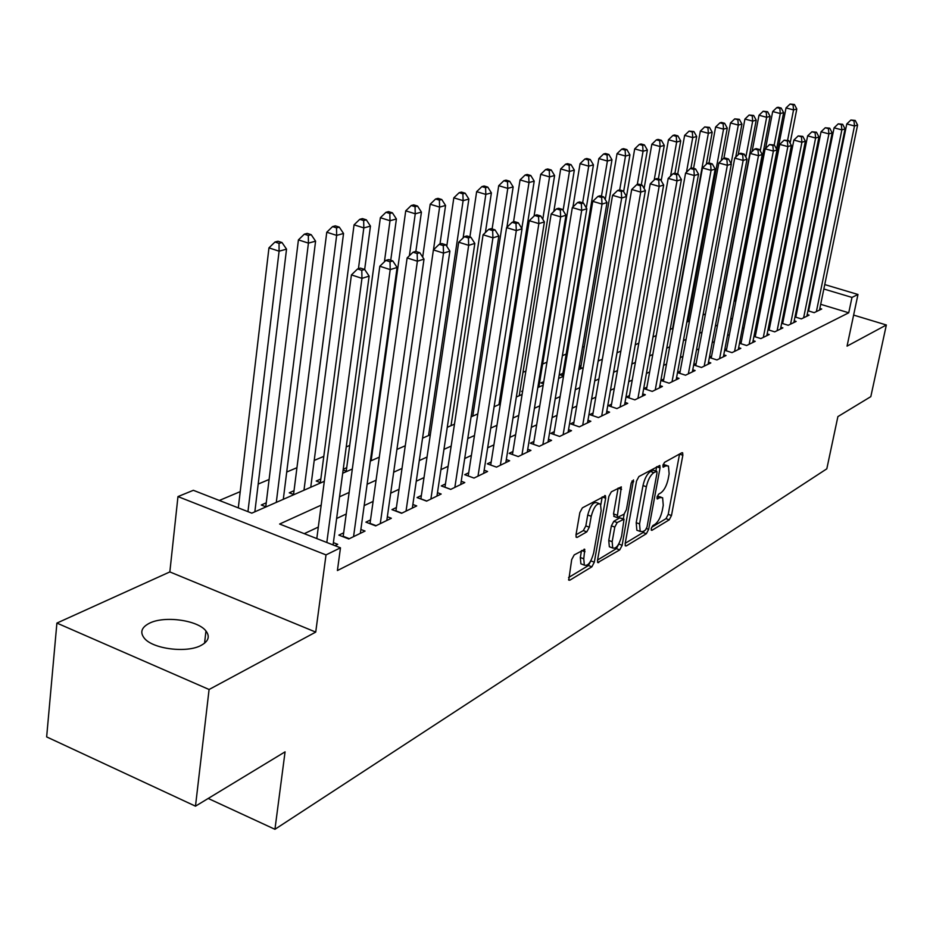 <?xml version="1.0" encoding="UTF-8"?>
<svg xmlns="http://www.w3.org/2000/svg" width="933" height="933" viewBox="0 0 933 933"><rect width="100%" height="100%" fill="white"/><g stroke="black" fill="none" stroke-linecap="round" stroke-linejoin="round"><path stroke-width="1.4" d="M651.176 528.708L651.899 530.352L669.241 519.821L671.48 515.529L682.851 455.234L682.629 452.785L681.883 452.738L664.541 462.348L662.931 465.392L663.083 467.118L665.917 465.882L668.448 466.034L669.136 473.859L668.191 478.956C666.652 485.708 664.214 490.338 660.902 492.834L658.628 494.152L657.03 497.207L657.17 498.887L660.016 497.592L662.617 497.721L663.258 505.313L662.313 510.363C660.786 517.057 658.371 521.699 655.059 524.276L652.785 525.641L651.176 528.708M201.166 645.356C208.526 641.286 210.123 636.493 205.96 630.988C197.866 620.118 164.278 615.512 149.373 623.256C141.431 627.373 139.752 632.364 144.323 638.219C152.802 649.041 186.973 653.31 201.166 645.356M574.215 554.902L571.684 559.625L568.745 580.128L569.818 580.198L591.872 566.809L594.321 562.179L605.669 498.199L605.424 495.703L582.39 507.855L579.848 512.579L575.988 534.831L576.221 537.28L577.259 537.361L586.81 531.868L589.306 527.192L591.219 516.287C593.796 506.934 596.887 502.864 600.49 504.053L601.144 510.678L593.68 552.884C591.056 562.284 587.942 566.354 584.338 565.118L583.766 558.797L584.769 549.362L574.215 554.902M195.487 806.17L46.65 736.907L56.901 623.081L209.085 689.499L195.487 806.17L285.066 751.846L274.943 829.297L826.813 468.821L837.892 416.608L870.816 396.642L886.35 324.987L847.059 346.131L857.975 294.478L851.981 297.417L848.738 312.788L337.408 570.541L340.475 547.823L326.014 554.902L177.97 496.589L193.353 490.303L251.793 513.15L324.322 481.3M209.085 689.499L315.727 632.096L326.014 554.902M625.168 543.531L625.367 545.875L626.276 545.922L646.371 533.723L648.668 529.326L660.039 467.934L659.806 465.462L638.907 476.541L636.539 481.02L625.168 543.531M619.745 549.887L597.726 562.599L597.517 560.255L608.864 496.426L611.325 491.831L621.331 486.863L617.156 517.57L624.014 514.2L626.393 509.698L631.221 483.026L633.507 479.924L622.124 545.373L619.745 549.887L616.375 548.639L597.563 560.022M886.35 324.987L853.625 315.086M266.255 502.829L261.287 504.998L266.092 506.876M294.047 490.7L289.253 492.799L294 494.618M320.847 479.002L316.217 481.02L320.917 482.793M346.703 467.713L343.227 469.229M371.684 456.82L370.868 457.17M522.678 390.904L521.594 391.37L522.55 391.697M543.729 381.714L540.953 382.927L543.403 383.755M562.972 373.317L559.742 374.728L563.579 376.011M581.107 365.398L579.276 366.202M736.545 297.557L735.169 298.152M807.966 310.771L814.171 312.66L821.705 309.01L819.85 308.45M794.986 316.94L801.365 318.888L809.086 315.132L807.197 314.561M781.667 323.261L788.222 325.279L796.152 321.43L794.205 320.824M767.987 329.746L774.728 331.845L782.869 327.891L780.863 327.261M753.934 336.416L760.873 338.586L769.235 334.515L767.171 333.874M739.496 343.251L746.633 345.513L755.217 341.326L753.094 340.662M724.649 350.283L731.997 352.627L740.825 348.336L738.644 347.636M709.372 357.514L716.941 359.94L726.026 355.531L723.775 354.808M693.662 364.955L701.464 367.474L710.806 362.925L708.485 362.179M677.498 372.594L685.533 375.218L695.143 370.541L692.764 369.771M663.783 379.066L660.856 380.466L669.136 383.195L679.037 378.378L676.577 377.573M646.884 387.183L643.875 388.629L652.249 391.405L662.442 386.449L659.899 385.609M629.483 395.545L626.381 397.026L634.848 399.86L645.356 394.752L642.732 393.878M611.547 404.152L608.351 405.692L616.911 408.584L627.746 403.324L625.04 402.415M593.05 413.039L589.749 414.625L598.415 417.576L609.587 412.153L606.788 411.196M573.97 422.206L570.564 423.839L579.323 426.859L590.846 421.261L587.965 420.27M554.272 431.664L550.762 433.355L559.625 436.446L571.521 430.661L568.535 429.623M533.933 441.437L530.306 443.175L539.274 446.336L551.566 440.364L548.476 439.28M512.917 451.537L509.161 453.333L518.247 456.564L530.947 450.382L527.74 449.251M491.19 461.963L487.306 463.829L496.496 467.13L509.64 460.75L506.316 459.561M468.716 472.763L464.704 474.687L474.011 478.069L487.597 471.468L484.157 470.22M445.461 483.935L441.309 485.93L450.721 489.393L464.786 482.559L461.217 481.253M421.366 495.505L417.063 497.569L426.603 501.126L441.169 494.035L437.472 492.671M396.408 507.494L391.953 509.628L401.598 513.278L416.713 505.931L412.864 504.485M370.529 519.926L365.911 522.142L375.684 525.885L391.347 518.27L387.347 516.742M343.682 532.813L338.877 535.122L348.779 538.971L365.036 531.064L360.873 529.454M848.738 312.788L820.702 304.31M810.602 301.254L809.949 301.056M798.846 302.082L797.902 302.525M785.691 308.24L784.571 308.765M772.186 314.561L770.868 315.179M758.319 321.057L756.803 321.768M744.067 327.728L742.353 328.533M729.419 334.585L727.483 335.495M714.363 341.641L712.194 342.656M698.875 348.895L696.461 350.015M682.944 356.348L680.274 357.607M666.535 364.033L663.596 365.409M649.636 371.94L646.417 373.457M632.236 380.093L628.702 381.749M614.299 388.49L610.45 390.297M595.79 397.155L591.604 399.114M576.711 406.088L572.162 408.222M557.001 415.325L552.079 417.622M536.65 424.853L531.32 427.337M515.622 434.696L509.873 437.39M493.884 444.878L487.679 447.782M471.398 455.397L464.704 458.535M448.12 466.302L440.912 469.672M424.014 477.591L416.258 481.218M399.021 489.289L390.694 493.184M373.118 501.418L364.173 505.604M346.236 514.013L336.626 518.503M318.316 527.075L304.251 533.664M808.958 309.336L808.176 309.709M796.129 315.494L795.184 315.949M782.974 321.815L781.842 322.351M769.457 328.311L768.151 328.941M755.578 334.97L754.074 335.693M741.327 341.816L739.612 342.644M726.679 348.86L724.743 349.782M711.611 356.091L709.453 357.129M696.123 363.532L693.709 364.686M680.192 371.182L677.521 372.465M333.384 542.644L337.723 544.336L334.982 545.677M739.764 280.821L738.388 281.404M584.326 346.423L582.495 347.193M566.179 354.085L562.389 355.683M546.936 362.202L542.609 364.033M525.874 371.101L522.981 372.314M504.077 380.291L502.735 380.862M374.716 434.883L373.9 435.233M349.7 445.438L346.225 446.907M323.798 456.377L314.211 460.424M296.951 467.701L286.723 472.028M269.112 479.457L258.196 484.064M240.213 491.644L219.337 500.461M764.92 287.457L763.614 287.061M751.916 283.527L751.135 283.282M750.354 291.528L749.456 291.912M749.269 292.915L750.75 293.359M735.087 298.583L736.277 298.945M598.356 359.928L599.732 360.371M579.113 367.147L582.075 368.127M370.494 459.841L371.964 460.389M343.122 469.987L346.889 471.398M208.211 798.461L274.943 829.297M315.727 632.096L169.841 571.917L56.901 623.081M169.841 571.917L177.97 496.589M321.197 505.138L279.62 524.031L340.475 547.823M801.948 286.746L801.004 287.166M788.805 292.717L787.674 293.219M775.3 298.84L773.993 299.435M761.445 305.138L759.94 305.826M747.205 311.61L745.479 312.392M732.557 318.258L730.621 319.144M717.512 325.104L715.343 326.084M702.024 332.136L699.61 333.233M686.093 339.367L683.423 340.58M669.684 346.819L666.745 348.161M652.797 354.493L649.566 355.963M635.385 362.401L631.863 364.01M617.448 370.553L613.599 372.302M598.939 378.961L594.753 380.862M579.848 387.638L575.299 389.702M560.138 396.595L555.205 398.834M539.775 405.843L534.446 408.269M518.736 415.407L512.975 418.019M496.974 425.285L490.758 428.107M474.465 435.513L467.771 438.557M451.175 446.091L443.956 449.368M427.034 457.053L419.279 460.587M402.018 468.424L393.679 472.215M376.081 480.203L367.112 484.274M349.152 492.437L339.53 496.811M851.981 297.417L823.851 289.008M813.716 285.976L813.063 285.778M754.925 263.782L755.707 264.016M767.451 267.514L768.757 267.899M779.603 271.13L780.734 271.468M791.394 274.64L792.362 274.932M802.846 278.057L803.651 278.291M813.961 281.369L814.626 281.568M824.76 284.577L857.975 294.478M779.86 275.865L778.74 275.527M767.894 272.284L766.588 271.9M754.855 268.389L754.074 268.156M342.691 473.241L352.336 469.007M370.319 461.1L379.299 457.158M396.922 449.426L405.272 445.752M422.556 438.172L430.323 434.755M447.269 427.314L454.488 424.153M471.107 416.853L477.801 413.914M494.117 406.753L500.333 404.012M516.346 396.991L522.107 394.461M537.828 387.557L543.158 385.212M558.599 378.436L563.532 376.267M578.705 369.608L583.253 367.614M598.158 361.059L602.356 359.217M617.016 352.791L620.865 351.1M635.28 344.767L638.813 343.216M652.995 336.988L656.214 335.577M670.174 329.442L673.113 328.148M686.84 322.118L689.51 320.952M703.027 315.016L705.441 313.954M718.748 308.112L720.917 307.155M734.026 301.406L735.962 300.554M748.884 294.886L750.599 294.128M763.322 288.542L764.838 287.877M777.376 282.372L778.682 281.801M661.112 497.184L657.333 496.123M666.955 465.52L663.176 464.459M651.584 527.367L665.987 518.655L668.215 514.375L679.562 454.021M655.911 470.978L656.704 466.687M625.215 543.298L643.059 532.521L644.516 530.632M645.403 530.096L647.012 527.017L656.995 473.031L656.832 471.305L653.823 472.634C650.429 475.13 647.934 479.842 646.371 486.758L639.548 523.914L640.19 531.437L642.965 531.565L645.403 530.096M656.494 471.188L652.902 470.104L656.272 471.27M638.475 530.819L636.854 530.224L636.201 522.713L643 485.568C644.563 478.652 647.047 473.952 650.464 471.457L652.902 470.104M614.311 516.544L613.517 513.92L618.147 488.052M624.189 514.083L623.314 518.888M618.789 543.927L622.124 545.373M612.165 541.688L612.724 547.998C616.153 549.082 619.115 545.105 621.623 536.055L624.037 519.156L617.203 522.55L614.789 527.087L612.165 541.688L608.771 540.44L609.331 546.75L610.835 547.298M623.489 518.958L619.734 517.862L623.127 519.098M608.771 540.44L611.383 525.85L613.797 521.314L619.734 517.862M616.375 548.639L618.754 544.137M582.554 564.442L580.886 563.824L580.303 557.502L581.516 550.598M598.869 503.47L597.015 502.805C593.4 501.604 590.309 505.674 587.732 515.016L591.219 516.287M575.988 534.796L583.323 530.597L585.831 525.92L587.732 515.016M600.852 504.59L602.217 496.881M568.57 577.539L588.443 565.526L590.951 560.628M790.123 143.122L796.805 109.009L793.54 109.907L786.029 107.925L750.039 293.149M793.085 104.834L794.391 104.484L790.088 104.053L793.085 104.834L793.54 109.907L787.592 140.312M794.391 104.484L796.805 109.009M786.029 107.925L790.088 104.053M816.387 311.587L854.488 125.978L857.59 125.022L819.512 310.071M808.619 310.969L846.791 123.949L854.488 125.978L853.987 120.835L855.223 120.45L850.908 120.019L853.987 120.835M850.908 120.019L846.791 123.949M857.59 125.022L855.223 120.45M776.559 149.07L783.627 112.636L780.28 113.546L772.687 111.54L765.596 148.394M779.836 108.415L781.178 108.053L778.145 107.248L776.792 107.61L779.836 108.415L780.28 113.546L774.192 144.977M781.178 108.053L783.627 112.636M772.687 111.54L776.792 107.61M734.598 301.161L770.098 116.345L766.658 117.29L758.995 115.249L752.08 151.554M766.226 112.077L767.602 111.703L763.159 111.26L766.226 112.077L766.658 117.29L760.232 150.854M767.602 111.703L770.098 116.345M758.995 115.249L763.159 111.26M720.638 307.284L756.208 120.159L752.674 121.127L744.931 119.051L738.201 154.773M752.243 115.844L753.654 115.459L749.141 115.016L752.243 115.844L752.674 121.127L745.852 157.117M753.654 115.459L756.208 120.159M744.931 119.051L749.141 115.016M735.717 157.152L741.933 124.077L738.306 125.08L730.481 122.958L723.88 158.377M737.875 119.716L739.333 119.319L734.749 118.876L737.875 119.716L738.306 125.08L731.087 163.613M739.333 119.319L741.933 124.077M730.481 122.958L734.749 118.876M803.628 317.791L841.869 129.885L845.065 128.894L806.847 316.229M795.791 317.185L834.09 127.821L841.869 129.885L841.368 124.66L842.651 124.276L838.254 123.844L841.368 124.66M838.254 123.844L834.09 127.821M845.065 128.894L842.651 124.276M790.554 324.148L828.912 133.897L832.189 132.883L793.855 322.55M782.624 323.553L821.04 131.798L828.912 133.897L828.411 128.602L829.729 128.194L825.262 127.763L828.411 128.602M825.262 127.763L821.04 131.798M832.189 132.883L829.729 128.194M777.119 330.679L815.605 138.014L818.964 136.976L780.513 329.034M769.107 330.095L807.64 135.88L815.605 138.014L815.104 132.638L816.457 132.229L811.92 131.786L815.104 132.638M811.92 131.786L807.64 135.88M818.964 136.976L816.457 132.229M763.322 337.396L801.913 142.248L805.377 141.175L766.809 335.693M755.217 336.813L793.866 140.078L801.913 142.248L801.424 136.801L802.812 136.381L798.205 135.926L801.424 136.801M798.205 135.926L793.866 140.078M805.377 141.175L802.812 136.381M721.221 160.663L727.274 128.113L723.541 129.139L715.623 126.981L708.998 162.96M723.11 123.692L724.614 123.296L721.442 122.433L719.949 122.841L723.11 123.692L723.541 129.139L687.843 321.687M724.614 123.296L727.274 128.113M715.623 126.981L719.949 122.841M749.152 344.289L787.849 146.598L791.394 145.501L752.733 342.539M740.954 343.717L779.708 144.393L787.849 146.598L787.359 141.07L788.782 140.638L784.105 140.183L787.359 141.07M784.105 140.183L779.708 144.393M791.394 145.501L788.782 140.638M706.316 164.243L712.194 132.253L708.357 133.302L700.345 131.121L693.569 168.395M707.937 127.786L709.477 127.366L704.73 126.911L707.937 127.786L708.357 133.302L672.623 328.369M709.477 127.366L712.194 132.253M700.345 131.121L704.73 126.911M734.586 351.368L773.375 151.076L777.026 149.945L738.26 349.572M726.306 350.82L765.142 148.825L773.375 151.076L772.886 145.466L774.355 145.023L769.597 144.568L772.886 145.466M769.597 144.568L765.142 148.825M777.026 149.945L774.355 145.023M690.91 168.325L696.683 136.51L692.729 137.594L684.635 135.367L677.696 174.004M692.321 131.996L693.907 131.565L689.09 131.11L692.321 131.996L692.729 137.594L686.466 172.232M693.907 131.565L696.683 136.51M684.635 135.367L689.09 131.11M719.611 358.645L758.471 155.683L762.238 154.516L723.39 356.803M711.226 358.109L750.155 153.397L758.471 155.683L758.004 149.991L759.509 149.525L756.185 148.615L754.68 149.07L758.004 149.991M754.68 149.07L750.155 153.397M762.238 154.516L759.509 149.525M674.932 173.223L680.717 140.895L676.658 142.014L668.471 139.74L661.205 180.745M676.25 136.323L677.883 135.88L674.617 134.982L672.985 135.413L676.25 136.323L676.658 142.014L670.57 176.092M677.883 135.88L680.717 140.895M668.471 139.74L672.985 135.413M704.205 366.133L743.146 160.429L747.018 159.228L708.1 364.243M695.738 365.619L734.726 158.097L743.146 160.429L742.68 154.645L744.231 154.167L740.872 153.245L739.309 153.712L742.68 154.645M739.309 153.712L734.726 158.097M747.018 159.228L744.231 154.167M658.36 178.961L664.284 145.408L660.109 146.551L651.829 144.242L644.108 188.454M659.713 140.778L661.392 140.323L658.08 139.414L656.4 139.857L659.713 140.778L660.109 146.551L654.208 180.034M661.392 140.323L664.284 145.408M651.829 144.242L656.4 139.857M688.356 373.841L727.343 165.316L731.344 164.08L692.368 371.894M679.784 373.34L718.842 162.937L727.343 165.316L726.889 159.438L728.486 158.948L725.093 158.004L723.483 158.493L726.889 159.438M723.483 158.493L718.842 162.937M731.344 164.08L728.486 158.948M641.298 184.909L647.374 150.05L643.059 151.239L634.697 148.883L626.498 196.478M642.674 145.373L644.4 144.907L641.064 143.974L639.327 144.428L642.674 145.373L643.059 151.239L637.286 184.512M644.4 144.907L647.374 150.05M634.697 148.883L639.327 144.428M672.04 381.772L711.074 170.342L715.191 169.071L676.168 379.766M663.375 381.294L702.467 167.928L711.074 170.342L710.631 164.371L712.276 163.87L708.835 162.913L707.179 163.415L710.631 164.371M707.179 163.415L702.467 167.928M715.191 169.071L712.276 163.87M623.629 191.592L629.938 154.843L625.495 156.056L617.04 153.665L580.723 367.684M625.122 150.096L626.906 149.618L623.524 148.662L621.74 149.14L625.122 150.096L625.495 156.056L619.71 189.9M626.906 149.618L629.938 154.843M617.04 153.665L621.74 149.14M655.246 389.947L694.304 175.532L698.549 174.226L659.491 387.883M646.476 389.481L685.592 173.072L694.304 175.532L693.86 169.468L695.563 168.955L692.076 167.975L690.373 168.488L693.86 169.468M690.373 168.488L685.592 173.072M698.549 174.226L695.563 168.955M605.237 199.569L611.966 159.776L607.395 161.036L598.834 158.587L562.576 375.672M607.033 154.971L608.864 154.481L605.447 153.513L603.604 154.003L607.033 154.971L607.395 161.036L601.458 196.233M608.864 154.481L611.966 159.776M598.834 158.587L603.604 154.003M637.927 398.368L677.008 180.885L681.382 179.533L642.312 396.233M629.064 397.924L668.191 178.366L677.008 180.885L676.577 174.716L678.326 174.191L674.804 173.188L673.043 173.713L676.577 174.716M673.043 173.713L668.191 178.366M681.382 179.533L678.326 174.191M586.286 207.861L593.446 164.861L588.723 166.156L580.058 163.672L572.944 206.986M588.373 159.998L590.262 159.496L586.81 158.505L584.909 159.007L588.373 159.998L588.723 166.156L582.647 202.811M590.262 159.496L593.446 164.861M580.058 163.672L584.909 159.007M620.095 407.033L659.153 186.413L663.666 185.014L624.597 404.84M611.115 406.625L650.231 183.848L659.153 186.413L658.733 180.139L660.541 179.591L656.984 178.565L655.164 179.113L658.733 180.139M655.164 179.113L650.231 183.848M663.666 185.014L660.541 179.591M538.842 387.113L574.331 170.109L569.457 171.45L560.698 168.908L553.829 211.476M569.118 165.188L571.066 164.663L567.567 163.66L565.62 164.173L569.118 165.188L569.457 171.45L563.1 210.473M571.066 164.663L574.331 170.109M560.698 168.908L565.62 164.173M601.692 415.99L640.726 192.105L645.391 190.67L606.345 413.727M592.607 415.593L631.699 189.492L640.726 192.105L640.318 185.725L642.184 185.166L638.58 184.128L636.703 184.687L640.318 185.725M636.703 184.687L631.699 189.492M645.391 190.67L642.184 185.166M519.226 395.72L554.599 175.532L549.56 176.908L540.697 174.319L534.084 216.071M549.245 170.541L551.263 170.004L547.718 168.978L545.7 169.514L549.245 170.541L549.56 176.908L542.784 219.29M551.263 170.004L554.599 175.532M540.697 174.319L545.7 169.514M582.705 425.215L621.693 197.994L626.51 196.501L587.51 422.882M573.515 424.853L612.561 195.324L621.693 197.994L621.296 191.51L623.232 190.927L619.582 189.866L617.646 190.449L621.296 191.51M617.646 190.449L612.561 195.324M626.51 196.501L623.232 190.927M498.992 404.607L534.212 181.13L529.011 182.553L520.054 179.906L513.535 221.879M528.708 176.08L530.795 175.521L527.215 174.459L525.127 175.019L528.708 176.08L529.011 182.553L521.815 228.48M530.795 175.521L534.212 181.13M520.054 179.906L525.127 175.019M563.112 434.743L602.03 204.082L607.01 202.543L568.08 432.329M553.805 434.416L592.77 201.353L602.03 204.082L601.645 197.481L603.639 196.875L599.942 195.79L597.948 196.397L601.645 197.481M597.948 196.397L592.77 201.353M607.01 202.543L603.639 196.875M506.922 227.29L513.162 186.903L507.785 188.384L498.712 185.69L492.123 228.982M507.494 181.795L509.651 181.212L506.024 180.139L503.867 180.722L507.494 181.795L507.785 188.384L472.774 416.118M509.651 181.212L513.162 186.903M498.712 185.69L503.867 180.722M542.878 444.586L581.691 210.368L586.845 208.782L548.009 442.09M533.466 444.295L572.326 207.581L581.691 210.368L581.329 203.651L583.382 203.021L579.638 201.913L577.574 202.543L581.329 203.651M577.574 202.543L572.326 207.581M586.845 208.782L583.382 203.021M485.393 232.55L491.388 192.886L485.836 194.414L476.646 191.662L469.905 236.9M485.568 187.708L487.784 187.101L484.122 186.005L481.894 186.612L485.568 187.708L485.836 194.414L451.036 425.658M487.784 187.101L491.388 192.886M476.646 191.662L481.894 186.612M521.979 454.744L560.651 216.876L565.981 215.231L527.262 452.178M512.439 454.499L551.17 214.03L560.651 216.876L560.301 210.042L562.436 209.389L558.645 208.257L556.5 208.899L560.301 210.042M556.5 208.899L551.17 214.03M565.981 215.231L562.436 209.389M463.118 237.95L468.867 199.067L463.118 200.653L453.823 197.831L446.767 246.289M462.873 193.819L465.17 193.201L461.462 192.081L459.153 192.699L462.873 193.819L463.118 200.653L428.574 435.524M465.17 193.201L468.867 199.067M453.823 197.831L459.153 192.699M500.356 465.264L538.877 223.617L544.394 221.914L505.826 462.593M490.7 465.054L529.268 220.701L538.877 223.617L538.539 216.643L540.743 215.978L536.907 214.823L534.691 215.488L538.539 216.643M534.691 215.488L529.268 220.701M544.394 221.914L540.743 215.978M439.979 244.084L445.566 205.47L439.606 207.103L430.195 204.222L422.684 257.123M439.373 200.152L441.764 199.51L438.009 198.356L435.618 198.997L439.373 200.152L439.606 207.103L433.472 249.846M441.764 199.51L445.566 205.47M430.195 204.222L435.618 198.997M477.999 476.133L516.311 230.591L522.025 228.83L483.656 473.381M468.214 475.97L506.584 227.617L516.311 230.591L515.996 223.488L518.293 222.8L514.398 221.611L512.1 222.311L515.996 223.488M512.1 222.311L506.584 227.617M522.025 228.83L518.293 222.8M415.873 251.455L421.424 212.106L415.255 213.797L405.727 210.846L371.217 460.109M415.045 206.706L417.517 206.041L413.716 204.863L411.231 205.528L415.045 206.706L415.255 213.797L409.377 255.747M417.517 206.041L421.424 212.106M405.727 210.846L411.231 205.528M454.849 487.388L492.927 237.833L498.852 236.002L460.715 484.53M444.948 487.271L483.072 234.778L492.927 237.833L492.636 230.591L495.015 229.868L491.073 228.655L488.694 229.378L492.636 230.591M488.694 229.378L483.072 234.778M498.852 236.002L495.015 229.868M390.74 260.26L396.408 218.975L390.006 220.724L380.361 217.716L346.248 471.153M389.831 213.505L392.385 212.806L388.536 211.616L385.97 212.304L389.831 213.505L390.006 220.724L384.408 261.811M392.385 212.806L396.408 218.975M380.361 217.716L385.97 212.304M430.883 499.038L468.681 245.332L474.827 243.431L436.959 496.088M420.853 498.98L458.698 242.207L468.681 245.332L468.413 237.95L470.873 237.204L466.885 235.956L464.412 236.702L468.413 237.95M464.412 236.702L458.698 242.207M474.827 243.431L470.873 237.204M333.081 544.93L369.13 276.133L364.663 269.462L360.453 268.086L357.572 268.961L361.794 270.337L364.663 269.462L370.459 226.101L363.823 227.92L354.062 224.83L320.369 482.594M363.672 220.55L366.331 219.826L362.424 218.602L359.765 219.325L363.672 220.55L363.823 227.92L358.435 268.704M366.331 219.826L370.459 226.101M354.062 224.83L359.765 219.325M406.042 511.121L443.513 253.123L449.893 251.14L412.339 508.065M395.884 511.121L433.402 249.916L443.513 253.123L443.268 245.589L445.822 244.808L441.776 243.536L439.221 244.306L443.268 245.589M439.221 244.306L433.402 249.916M449.893 251.14L445.822 244.808M310.747 487.259L343.542 233.483L336.65 235.384L326.772 232.224L293.557 494.443M336.521 227.862L339.285 227.116L335.332 225.868L332.568 226.602L336.521 227.862L336.65 235.384L303.983 490.233M339.285 227.116L343.542 233.483M326.772 232.224L332.568 226.602M380.279 523.646L417.378 261.205L424.002 259.152L386.81 520.474M369.993 523.705L407.126 257.928L417.378 261.205L417.156 253.519L419.815 252.715L415.71 251.409L413.051 252.213L417.156 253.519M413.051 252.213L407.126 257.928M424.002 259.152L419.815 252.715M283.305 499.307L315.587 241.169L308.426 243.128L298.42 239.886L265.765 506.736M308.333 235.454L311.202 234.684L307.202 233.402L304.333 234.171L308.333 235.454L308.426 243.128L276.296 502.386M311.202 234.684L315.587 241.169M298.42 239.886L304.333 234.171M353.56 536.638L390.216 269.602L397.096 267.479L360.336 533.349M343.134 536.778L379.824 266.243L390.216 269.602L390.017 261.753L392.781 260.925L388.629 259.584L385.854 260.424L390.017 261.753M385.854 260.424L379.824 266.243M397.096 267.479L392.781 260.925M254.849 511.809L286.536 249.146L279.095 251.187L268.961 247.863L238.3 507.879M279.037 243.35L282.011 242.545L277.964 241.227L274.978 242.032L279.037 243.35L279.095 251.187L247.956 511.657M282.011 242.545L286.536 249.146M268.961 247.863L274.978 242.032M369.13 276.133L361.957 278.349L351.426 274.897L316.8 538.563M326.818 542.481L361.957 278.349L361.794 270.337M357.572 268.961L351.426 274.897M651.187 530.096L651.899 530.352M662.966 466.92L663.643 467.153M657.042 498.665L657.742 498.922M657.182 496.589L660.016 497.592M663.048 464.891L665.917 465.882M679.539 454.103L682.851 455.234M668.215 514.375L671.48 515.529M665.987 518.655L669.241 519.821M656.68 466.768L660.039 467.934M646.522 528.556L648.668 529.326M643.059 532.521L646.371 533.723M625.18 545.513L626.276 545.922M650.464 471.457L653.823 472.634M643 485.568L646.371 486.758M636.201 522.713L639.548 523.914M597.528 562.214L598.706 562.657M618.136 488.134L621.576 489.347M613.517 513.92L616.935 515.144M631.921 481.043L633.682 481.661M613.797 521.314L617.203 522.55M611.383 525.85L614.789 527.087M581.667 550.517L585.003 551.753M580.303 557.502L583.766 558.797M585.831 525.92L589.306 527.192M583.323 530.597L586.81 531.868M576.023 536.907L577.259 537.361M602.193 496.962L605.669 498.199M590.892 560.908L594.321 562.179M588.443 565.526L591.872 566.809M568.547 579.72L569.818 580.198M371.229 460.051L372.034 460.354M450.791 489.359L444.959 487.213M346.26 471.002L347.076 471.305M426.789 501.033L420.876 498.828M320.404 482.349L321.232 482.664M401.901 513.138L395.93 510.876M293.615 494.105L294.443 494.42M376.104 525.676L370.051 523.366M265.835 506.281L266.675 506.619M349.339 538.691L343.204 536.312M205.96 630.988L204.56 643.21M636.854 530.224L640.19 531.437M613.751 516.334L617.156 517.57M609.331 546.75L612.724 547.998M584.151 549.129L584.769 549.362M580.886 563.824L584.338 565.118M604.829 495.493L605.424 495.703"/></g></svg>
